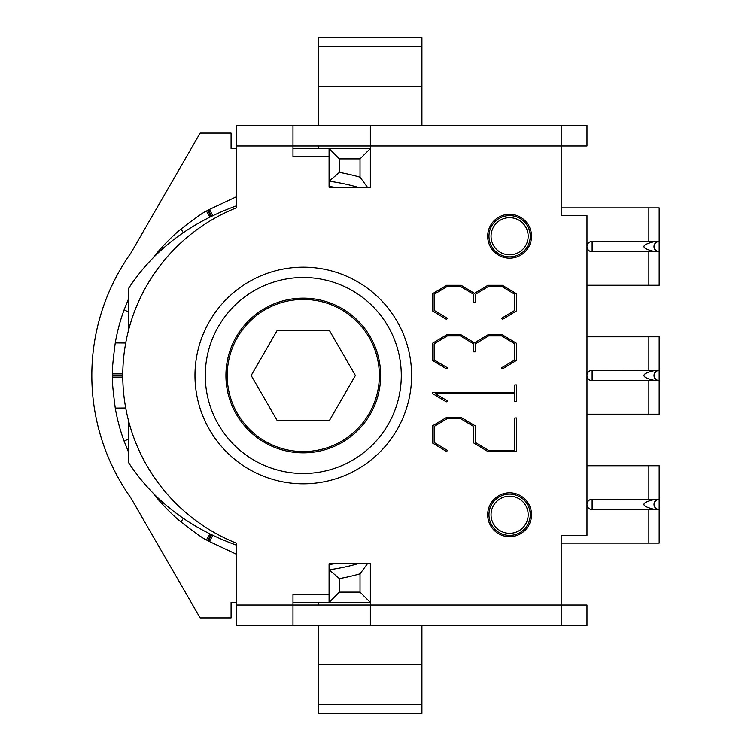 <?xml version="1.0" encoding="UTF-8"?>
<svg xmlns="http://www.w3.org/2000/svg" width="751" height="751" viewBox="0 0 751 751"><rect width="100%" height="100%" fill="white"/><g stroke="black" fill="none" stroke-linecap="round" stroke-linejoin="round"><path stroke-width="1.13" d="M360.029 592.126L339.396 592.126L339.396 578.627A206.309 206.309 0 0 0 360.029 573.858L360.029 592.126L370.346 602.443L370.346 563.757L367.446 563.757L360.029 573.858M339.396 578.627L329.079 569.793A195.992 195.992 0 0 0 357.814 563.757L367.446 563.757M339.396 592.126L329.079 602.443L370.346 602.443M292.974 125.351L370.346 125.351L370.346 145.976L292.974 145.976L292.974 125.351L236.236 125.351L236.236 207.896A180.522 180.522 0 0 0 236.236 543.104L236.236 605.024L370.346 605.024L370.346 625.649L292.974 625.649L292.974 594.708L329.079 594.708L329.079 602.443L292.974 602.443M329.079 181.207A195.992 195.992 0 0 1 357.814 187.243L367.446 187.243L360.029 177.142A206.309 206.309 0 0 0 339.396 172.373L329.079 181.207M367.446 187.243L370.346 187.243L370.346 148.557L329.079 148.557L329.079 156.292L292.974 156.292L292.974 145.976L236.236 145.976M339.396 172.373L339.396 158.874L360.029 158.874L370.346 148.557M360.029 158.874L360.029 177.142M339.396 158.874L329.079 148.557L292.974 148.557M236.236 602.443L231.083 602.443L231.083 617.913L200.132 617.913L130.843 497.885A211.472 211.472 0 0 1 130.843 253.115L200.132 133.087L231.083 133.087L231.083 148.557L236.236 148.557M528.16 514.764A18.559 18.559 0 0 1 500.326 530.835A18.559 18.559 0 0 1 500.326 498.692A18.559 18.559 0 0 1 528.16 514.764M530.234 514.764A20.634 20.634 0 0 0 499.284 496.89A20.634 20.634 0 0 0 499.284 532.628A20.634 20.634 0 0 0 530.234 514.764M528.16 236.236A18.559 18.559 0 0 1 500.326 252.308A18.559 18.559 0 0 1 500.326 220.165A18.559 18.559 0 0 1 528.16 236.236M530.234 236.236A20.634 20.634 0 0 0 499.284 218.372A20.634 20.634 0 0 0 499.284 254.11A20.634 20.634 0 0 0 530.234 236.236M561.175 148.557L561.175 215.612L561.175 125.351L370.346 125.351M370.346 625.649L586.972 625.649L586.972 605.024L561.175 605.024L561.175 535.388L561.175 602.443M277.232 420.626L251.181 375.5L277.232 330.374L329.351 330.374L355.401 375.5L329.351 420.626L277.232 420.626M153.204 493.369L156.743 497.744A190.838 190.838 0 0 0 181.047 522.048C195.56 533.135 204.009 539.096 206.412 539.922L207.529 540.57A190.838 190.838 0 0 0 208.224 540.973L236.236 554.172M334.552 187.243L329.079 186.417M236.236 196.828L208.224 210.027A190.838 190.838 0 0 0 207.877 210.233A190.838 190.838 0 0 0 207.529 210.43L206.412 211.078C204.009 211.904 195.56 217.865 181.047 228.952A190.838 190.838 0 0 0 156.743 253.256L153.204 257.631M128.787 298.241L124.159 309.703A190.838 190.838 0 0 0 115.26 342.916C112.903 361.024 111.974 371.323 112.462 373.81L112.453 375.096A190.838 190.838 0 0 0 112.453 375.904L112.462 377.19C111.974 379.677 112.903 389.976 115.26 408.084A190.838 190.838 0 0 0 124.159 441.297L128.787 452.759M329.079 564.583L334.552 563.757M341.329 441.381A76.076 76.076 0 0 0 341.329 309.619A76.076 76.076 0 0 0 227.215 375.5A76.076 76.076 0 0 0 341.329 441.381M236.236 545.085C189.374 528.047 153.561 500.654 128.787 462.916L128.787 425.93A36.104 3.145 -90 0 1 128.815 421.809M128.815 329.191A36.104 3.145 -90 0 1 128.787 325.07L129.961 325.07M236.236 205.915C189.374 222.953 153.561 250.346 128.787 288.084L128.787 325.07M561.175 125.351L586.972 125.351L586.972 145.976L370.346 145.976L370.346 187.243L329.079 187.243L329.079 156.292M421.921 125.351L421.921 37.55L318.762 37.55L318.762 125.351M421.921 86.665L318.762 86.665M561.175 535.388L586.972 535.388L586.972 215.612L561.175 215.612M421.921 704.767L421.921 713.45L318.762 713.45L318.762 704.767L421.921 704.767L421.921 664.335L318.762 664.335L421.921 664.335L421.921 625.649M318.762 704.767L318.762 625.649M447.361 286.403L434.162 294.326L434.162 310.37L447.709 318.433L446.319 319.269L432.36 310.792L432.36 293.838L446.667 285.296L461.114 285.296L474.454 293.35L487.925 285.296L502.372 285.296L516.613 293.838L516.613 310.792L502.654 319.269L501.33 318.433L514.81 310.37L514.81 294.326L501.677 286.403L488.554 286.403L475.421 294.326L475.421 302.315L473.618 302.315L473.618 294.326L460.419 286.403L447.361 286.403M460.419 418.532L447.361 418.532L434.162 426.446L434.162 442.499L447.709 450.553L446.319 451.389L432.36 442.912L432.36 425.958L446.667 417.415L461.114 417.415L475.421 425.958L475.421 442.499L488.554 450.412L514.81 450.412L514.81 417.969L516.613 417.969L516.613 451.529L487.925 451.529L473.618 442.912L473.618 426.446L460.419 418.532M432.36 393.449L432.36 392.623L514.81 392.623L514.81 384.906L516.613 384.906L516.613 401.438L514.81 401.438L514.81 393.731L435.411 393.731L447.709 401.025L446.319 401.86L432.36 393.449M460.419 335.932L447.361 335.932L434.162 343.855L434.162 359.898L447.709 367.962L446.319 368.788L432.36 360.32L432.36 343.367L446.667 334.824L461.114 334.824L474.454 342.878L487.925 334.824L502.372 334.824L516.613 343.367L516.613 360.32L502.654 368.788L501.33 367.962L514.81 359.898L514.81 343.855L501.677 335.932L488.554 335.932L475.421 343.855L475.421 351.844L473.618 351.844L473.618 343.855L460.419 335.932M236.236 605.024L236.236 625.649L292.974 625.649M561.175 625.649L561.175 605.024L370.346 605.024L370.346 563.757L329.079 563.757L329.079 594.708M531.52 514.764A21.92 21.92 0 0 1 509.6 536.683A21.92 21.92 0 0 1 487.681 514.764A21.92 21.92 0 0 1 509.6 492.834A21.92 21.92 0 0 1 531.52 514.764M531.52 236.236A21.92 21.92 0 0 1 509.6 258.166A21.92 21.92 0 0 1 487.681 236.236A21.92 21.92 0 0 1 509.6 214.317A21.92 21.92 0 0 1 531.52 236.236M225.929 375.5A77.362 77.362 0 0 1 303.291 298.138A77.362 77.362 0 0 1 380.654 375.5A77.362 77.362 0 0 1 303.291 452.862A77.362 77.362 0 0 1 225.929 375.5M401.287 375.5A97.996 97.996 0 0 0 254.289 290.628A97.996 97.996 0 0 0 254.289 460.372A97.996 97.996 0 0 0 401.287 375.5M654.374 499.537C640.49 502.813 640.49 506.08 654.374 509.347L657.576 509.347C652.948 506.08 652.948 502.813 657.576 499.537L592.126 499.284A5.154 5.154 0 0 0 586.972 504.447A5.154 5.154 0 0 0 592.126 509.6L648.864 509.6L648.864 543.123L561.175 543.123M654.374 509.347L648.864 509.6M648.864 543.123L659.181 543.123L659.181 509.6A5.154 5.154 0 0 1 657.576 499.546L659.181 499.284L659.181 465.761L586.972 465.761M659.181 499.284L659.181 509.6L657.576 509.347M592.126 499.284A5.154 5.154 0 0 0 586.972 504.447A5.154 5.154 0 0 0 592.126 509.6L592.126 499.284M659.181 483.813L659.181 525.071M654.374 370.6C640.49 373.867 640.49 377.133 654.374 380.4L657.576 380.4C652.948 377.133 652.948 373.867 657.576 370.6L592.126 370.346A5.154 5.154 0 0 0 586.972 375.5A5.154 5.154 0 0 0 592.126 380.654L648.864 380.654L648.864 414.186L586.972 414.186M654.374 380.4L648.864 380.654M648.864 414.186L659.181 414.186L659.181 380.654A5.154 5.154 0 0 1 657.576 370.6L659.181 370.346L659.181 336.814L586.972 336.814M657.576 370.6A5.154 5.154 0 0 0 659.181 380.654L659.181 370.346L659.181 380.654L657.576 380.4M654.374 241.653C640.49 244.92 640.49 248.187 654.374 251.463L657.576 251.463C652.948 248.187 652.948 244.92 657.576 241.653L592.126 241.4A5.154 5.154 0 0 0 586.972 246.553A5.154 5.154 0 0 0 592.126 251.716L648.864 251.716L648.864 285.239L586.972 285.239M654.374 251.463L648.864 251.716M648.864 285.239L659.181 285.239L659.181 251.716A5.154 5.154 0 0 1 657.576 241.653L659.181 241.4L659.181 207.877L561.175 207.877M659.181 241.4L659.181 251.716L657.576 251.463M592.126 241.4A5.154 5.154 0 0 0 586.972 246.553A5.154 5.154 0 0 0 592.126 251.716L592.126 241.4M659.181 225.929L659.181 267.187M318.762 148.557L318.762 145.976M318.762 605.024L318.762 602.443M209.341 541.612L212.852 535.407M211.688 534.843L208.224 540.973M207.529 540.57L211.069 534.552M209.914 533.98L206.412 539.922M183.225 518.359L181.047 522.048M206.412 211.078L209.914 217.02M211.069 216.448L207.529 210.43M208.224 210.027L211.688 216.157M212.852 215.593L209.341 209.388M157.316 253.594L156.743 253.256M112.453 375.096L122.77 375.19M122.779 373.904L112.462 373.81M125.717 343L115.26 342.916M112.462 377.19L122.779 377.096M122.77 375.81L112.453 375.904M115.26 408.084L125.717 408M156.743 497.744L157.316 497.406M128.787 438.668L124.159 441.297M124.159 309.703L128.787 312.332M181.047 228.952L183.225 232.641M128.787 425.93L129.961 425.93M318.762 46.233L421.921 46.233M411.604 375.5A108.313 108.313 0 0 0 303.291 267.187A108.313 108.313 0 0 0 194.978 375.5A108.313 108.313 0 0 0 303.291 483.813A108.313 108.313 0 0 0 411.604 375.5M648.864 465.761L648.864 499.284M659.181 509.6A5.154 5.154 0 0 1 657.576 499.546M592.126 370.346L592.126 380.654M648.864 336.814L648.864 370.346M648.864 207.877L648.864 241.4M659.181 251.716A5.154 5.154 0 0 1 657.576 241.653"/></g></svg>
